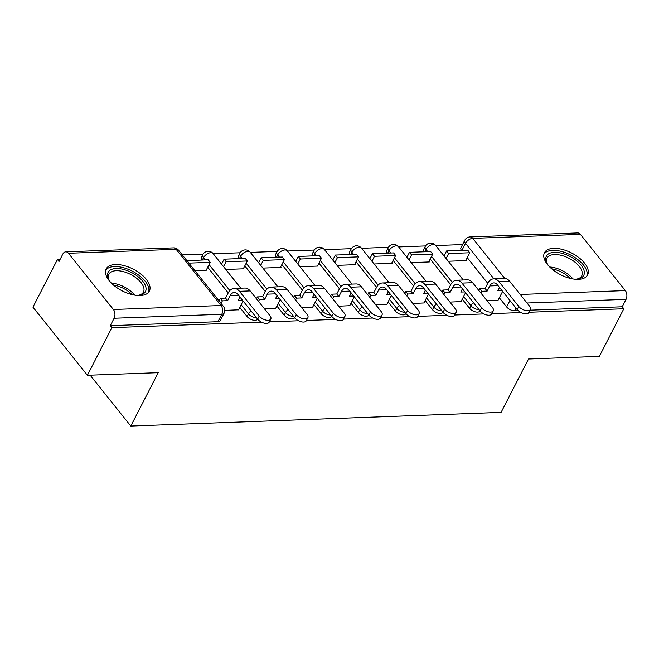 <?xml version="1.0" encoding="UTF-8"?>
<svg xmlns="http://www.w3.org/2000/svg" width="659" height="659" viewBox="0 0 659 659"><rect width="100%" height="100%" fill="white"/><g stroke="black" fill="none" stroke-linecap="round" stroke-linejoin="round"><path stroke-width="0.99" d="M462.256 299.17L469.562 308.321A6.219 3.122 27.2 0 0 477.495 312.111A6.219 3.122 27.2 0 0 479.851 310.99L479.966 310.776M425.179 300.537L432.485 309.689A6.219 3.122 27.2 0 0 440.418 313.486A6.219 3.122 27.2 0 0 442.774 312.358L442.889 312.144M388.102 301.904L395.408 311.056A6.219 3.122 27.2 0 0 403.341 314.854A6.219 3.122 27.2 0 0 405.697 313.725L405.812 313.511M351.025 303.272L358.331 312.424A6.219 3.122 27.2 0 0 366.264 316.221A6.219 3.122 27.2 0 0 368.62 315.093L368.735 314.878M313.948 304.639L321.254 313.791A6.219 3.122 27.2 0 0 329.187 317.589A6.219 3.122 27.2 0 0 331.543 316.46L331.658 316.246M276.871 306.007L284.177 315.159A6.219 3.122 27.2 0 0 292.11 318.956A6.219 3.122 27.2 0 0 294.466 317.827L294.581 317.613M239.794 307.382L247.1 316.526A6.219 3.122 27.2 0 0 255.033 320.323A6.219 3.122 27.2 0 0 257.389 319.195L257.504 318.989M115.383 264.531A24.268 12.183 27.2 0 0 106.181 268.93A24.268 12.183 27.2 0 0 114.864 286.187A24.268 12.183 27.2 0 0 140.145 295.52A24.268 12.183 27.2 0 0 149.354 291.121A24.268 12.183 27.2 0 0 140.672 273.856A24.268 12.183 27.2 0 0 115.383 264.531M553.651 248.352A24.268 12.183 27.2 0 0 544.449 252.751A24.268 12.183 27.2 0 0 553.132 270.017A24.268 12.183 27.2 0 0 578.413 279.342A24.268 12.183 27.2 0 0 587.622 274.943A24.268 12.183 27.2 0 0 578.94 257.685A24.268 12.183 27.2 0 0 553.651 248.352M462.552 244.571L435.731 245.568M425.508 245.939L398.654 246.936M388.431 247.306L361.577 248.303M351.354 248.682L324.5 249.67M314.277 250.049L287.423 251.038M277.2 251.417L250.346 252.405M240.123 252.784L213.269 253.773M203.046 254.152L182.296 254.918M60.084 259.432L57.432 259.531L59.013 261.516L62.827 254.094A6.219 4.012 -92.1 0 1 65.776 251.845A6.219 4.012 -92.1 0 1 68.462 253.278L113.389 309.491L221.053 305.512L176.134 249.308L68.462 253.278M528.905 312.259L623.826 308.758L599.344 356.387L528.518 359.007L501.087 412.377L130.795 426.052L158.226 372.673L87.4 375.284L32.95 307.16L57.432 259.531M518.155 310.611L514.572 310.743A6.219 3.122 -152.8 0 1 506.639 306.946L499.333 297.802M487.759 283.321L467.264 257.677M87.4 375.284L111.873 327.655L261.483 322.136M269.366 321.839L298.56 320.76M306.443 320.472L335.637 319.393M343.52 319.104L372.714 318.025M380.597 317.737L409.791 316.658M417.674 316.369L446.868 315.29M454.751 315.002L483.945 313.923M491.828 313.626L521.022 312.555M580.414 234.382L472.75 238.36A6.219 4.012 -92.1 0 0 470.056 236.927L577.721 232.948A6.219 4.012 87.9 0 1 580.414 234.382L625.333 290.594A6.219 4.012 87.9 0 1 626.05 299.351L527.019 303.008M623.826 308.758L622.236 306.773L626.05 299.351M110.292 325.67L217.956 321.691A6.219 3.122 27.2 0 0 220.312 320.562L224.126 313.149A6.219 3.122 -152.8 0 1 221.77 314.277L114.106 318.248L110.292 325.67L111.873 327.655M114.106 318.248A6.219 4.012 -92.1 0 0 113.389 309.491M224.818 310.397L238.55 309.804M194.842 270.61L206.868 270.165L206.481 269.679M264.564 308.931L275.627 308.428M225.806 269.465L243.945 268.798L243.558 268.312M301.641 307.564L312.704 307.061M262.883 268.098L281.022 267.43L280.635 266.944M338.718 306.196L349.781 305.694M299.96 266.73L318.099 266.063L317.712 265.577M375.795 304.829L386.858 304.326M337.037 265.363L355.176 264.696L354.789 264.21M412.872 303.461L423.935 302.959M374.114 263.995L392.253 263.32L391.866 262.834M449.949 302.086L461.012 301.591M411.191 262.628L429.33 261.952L428.943 261.466M450.682 284.688L430.187 259.045M413.605 286.055L393.11 260.412M376.528 287.423L356.033 261.78M339.451 288.79L318.956 263.155M302.374 290.166L281.879 264.523M265.297 291.533L244.802 265.89M228.22 292.901L207.725 267.257M90.143 375.185L130.795 426.052M487.026 300.718L498.089 300.224M448.268 261.252L466.407 260.585L466.02 260.099M427.749 251.664L425.994 249.473A6.219 3.122 -152.8 0 1 425.212 246.458L423.861 249.086A6.219 3.122 27.2 0 0 424.404 251.787M390.672 253.031L388.917 250.84A6.219 3.122 -152.8 0 1 388.135 247.825L386.784 250.453A6.219 3.122 27.2 0 0 387.327 253.155M353.595 254.407L351.84 252.216A6.219 3.122 -152.8 0 1 351.058 249.193L349.707 251.829A6.219 3.122 27.2 0 0 350.25 254.531M316.518 255.774L314.763 253.583A6.219 3.122 -152.8 0 1 313.981 250.56L312.63 253.196A6.219 3.122 27.2 0 0 313.173 255.898M279.441 257.142L277.686 254.951A6.219 3.122 -152.8 0 1 276.904 251.927L275.553 254.563A6.219 3.122 27.2 0 0 276.096 257.265M242.364 258.509L240.609 256.318A6.219 3.122 -152.8 0 1 239.827 253.295L238.476 255.931A6.219 3.122 27.2 0 0 239.019 258.633M205.287 259.877L203.532 257.685A6.219 3.122 -152.8 0 1 202.75 254.662L201.399 257.298A6.219 3.122 27.2 0 0 201.942 260M622.236 306.773L529.976 310.175M493.937 278.856L465.534 243.319A6.219 3.122 -152.8 0 1 464.752 240.296L460.938 247.718A6.219 3.122 27.2 0 0 461.481 250.42M270.808 319.038L269.21 322.152A7.002 3.517 -152.8 0 1 264.061 323.116A7.002 3.517 -152.8 0 1 257.636 319.154L259.234 316.04A7.002 3.517 27.2 0 0 265.659 320.002A7.002 3.517 27.2 0 0 270.808 319.038A7.002 3.517 27.2 0 0 269.926 315.645L250.165 290.916A12.447 8.023 -92.1 0 0 244.786 288.049L234.093 288.444A12.447 8.023 -92.1 0 0 228.195 292.942L225.551 298.082L220.328 298.28L219.002 300.85M240.362 297.538L239.703 297.563M242.421 300.125L238.311 300.273L239.967 297.052M238.5 309.895L243.089 300.957M225.551 298.082L227.619 300.669L230.263 295.52A8.402 5.42 87.9 0 1 234.242 292.489A8.402 5.42 87.9 0 1 237.866 294.425L257.636 319.154M227.619 300.669L222.388 300.858L220.328 298.28M221.07 303.428L222.388 300.858M206.218 270.19L210.246 262.356L208.186 259.77L186.942 260.725M210.246 262.356L189.092 263.13L187.032 260.552M259.234 316.04L239.472 291.311A12.447 8.023 -92.1 0 0 234.093 288.444M110.333 282.003A21.006 10.544 -152.8 0 1 108.776 279.564A21.006 10.544 -152.8 0 1 107.532 275.75A21.006 10.544 -152.8 0 1 125.523 270.033A21.006 10.544 -152.8 0 1 146.034 288.131A21.006 10.544 -152.8 0 1 139.197 295.199A21.006 10.544 -152.8 0 1 136.306 295.356M138.398 295.29A19.449 9.761 27.2 0 0 143.464 292.028A19.449 9.761 27.2 0 0 143.992 288.864A19.449 9.761 27.2 0 0 127.838 273.156A19.449 9.761 27.2 0 0 108.867 274.243A19.449 9.761 27.2 0 0 108.34 277.406A19.449 9.761 27.2 0 0 109.163 280.264M148.489 292.382A24.111 12.101 27.2 0 0 148.885 289.046A24.111 12.101 27.2 0 0 129.428 269.811A24.111 12.101 27.2 0 0 105.654 270.363M548.601 265.832A21.006 10.544 -152.8 0 1 547.044 263.386A21.006 10.544 -152.8 0 1 545.8 259.572A21.006 10.544 -152.8 0 1 563.791 253.855A21.006 10.544 -152.8 0 1 584.302 271.953A21.006 10.544 -152.8 0 1 577.465 279.021A21.006 10.544 -152.8 0 1 574.574 279.177M576.666 279.111A19.449 9.761 27.2 0 0 581.732 275.849A19.449 9.761 27.2 0 0 582.259 272.694A19.449 9.761 27.2 0 0 566.106 256.977A19.449 9.761 27.2 0 0 547.135 258.073A19.449 9.761 27.2 0 0 546.608 261.228A19.449 9.761 27.2 0 0 547.431 264.086M586.757 276.203A24.111 12.101 27.2 0 0 587.153 272.867A24.111 12.101 27.2 0 0 567.696 253.633A24.111 12.101 27.2 0 0 543.922 254.193M307.885 317.671L306.287 320.785A7.002 3.517 -152.8 0 1 301.138 321.749A7.002 3.517 -152.8 0 1 294.713 317.778L296.311 314.673A7.002 3.517 27.2 0 0 302.736 318.635A7.002 3.517 27.2 0 0 307.885 317.671A7.002 3.517 27.2 0 0 307.003 314.277L287.242 289.548A12.447 8.023 -92.1 0 0 281.863 286.681L271.17 287.077A12.447 8.023 -92.1 0 0 265.272 291.575L262.628 296.715L257.405 296.912L256.442 298.774M277.439 296.171L276.78 296.196M279.498 298.749L275.388 298.906L277.044 295.685M275.577 308.527L280.166 299.59M262.628 296.715L264.696 299.301L267.34 294.153A8.402 5.42 87.9 0 1 271.319 291.121A8.402 5.42 87.9 0 1 274.943 293.057L294.713 317.778M264.696 299.301L259.465 299.491L257.405 296.912M258.509 301.352L259.465 299.491M243.295 268.823L247.323 260.98L245.263 258.402L224.109 259.185L221.556 264.144M247.323 260.98L226.169 261.763L224.109 259.185M223.623 266.73L226.169 261.763M296.311 314.673L276.549 289.944A12.447 8.023 -92.1 0 0 271.17 287.077M344.962 316.304L343.364 319.417A7.002 3.517 -152.8 0 1 338.215 320.373A7.002 3.517 -152.8 0 1 331.79 316.411L333.388 313.305A7.002 3.517 27.2 0 0 339.813 317.267A7.002 3.517 27.2 0 0 344.962 316.304A7.002 3.517 27.2 0 0 344.08 312.91L324.319 288.181A12.447 8.023 -92.1 0 0 318.94 285.314L308.247 285.709A12.447 8.023 -92.1 0 0 302.349 290.199L299.705 295.347L294.482 295.545L293.519 297.407M314.516 294.804L313.857 294.828M316.575 297.382L312.465 297.538L314.121 294.309M312.654 307.16L317.243 298.222M299.705 295.347L301.773 297.934L304.417 292.785A8.402 5.42 87.9 0 1 308.396 289.754A8.402 5.42 87.9 0 1 312.02 291.682L331.79 316.411M301.773 297.934L296.542 298.123L294.482 295.545M295.586 299.985L296.542 298.123M280.372 267.455L284.4 259.613L282.34 257.035L261.186 257.817L258.633 262.776M284.4 259.613L263.246 260.396L261.186 257.817M260.7 265.363L263.246 260.396M333.388 313.305L313.626 288.576A12.447 8.023 -92.1 0 0 308.247 285.709M382.039 314.936L380.441 318.05A7.002 3.517 -152.8 0 1 375.284 319.005A7.002 3.517 -152.8 0 1 368.867 315.043L370.465 311.929A7.002 3.517 27.2 0 0 376.89 315.892A7.002 3.517 27.2 0 0 382.039 314.936A7.002 3.517 27.2 0 0 381.157 311.542L361.396 286.813A12.447 8.023 -92.1 0 0 356.017 283.947L345.324 284.342A12.447 8.023 -92.1 0 0 339.426 288.831L336.782 293.98L331.559 294.178L330.596 296.039M351.593 293.436L350.934 293.461M353.652 296.015L349.542 296.171L351.198 292.942M349.731 305.792L354.32 296.847M336.782 293.98L338.85 296.566L341.494 291.418A8.402 5.42 87.9 0 1 345.473 288.387A8.402 5.42 87.9 0 1 349.097 290.314L368.867 315.043M338.85 296.566L333.619 296.756L331.559 294.178M332.663 298.618L333.619 296.756M317.449 266.088L321.477 258.246L319.417 255.667L298.263 256.45L295.71 261.409M321.477 258.246L300.323 259.028L298.263 256.45M297.777 263.987L300.323 259.028M370.465 311.929L350.703 287.209A12.447 8.023 -92.1 0 0 345.324 284.342M419.116 313.569L417.518 316.682A7.002 3.517 -152.8 0 1 412.361 317.638A7.002 3.517 -152.8 0 1 405.944 313.676L407.542 310.562A7.002 3.517 27.2 0 0 413.967 314.524A7.002 3.517 27.2 0 0 419.116 313.569A7.002 3.517 27.2 0 0 418.234 310.167L398.473 285.438A12.447 8.023 -92.1 0 0 393.094 282.579L382.401 282.975A12.447 8.023 -92.1 0 0 376.503 287.464L373.859 292.612L368.636 292.802L367.673 294.672M388.67 292.069L388.011 292.094M390.729 294.647L386.619 294.795L388.275 291.575M386.808 304.417L391.397 295.479M373.859 292.612L375.927 295.191L378.571 290.051A8.402 5.42 87.9 0 1 382.549 287.019A8.402 5.42 87.9 0 1 386.174 288.947L405.944 313.676M375.927 295.191L370.696 295.389L368.636 292.802M369.74 297.25L370.696 295.389M354.526 264.712L358.554 256.878L356.494 254.3L335.34 255.074L332.787 260.041M358.554 256.878L337.4 257.661L335.34 255.074M334.854 262.62L337.4 257.661M407.542 310.562L387.78 285.833A12.447 8.023 -92.1 0 0 382.401 282.975M456.193 312.201L454.595 315.307A7.002 3.517 -152.8 0 1 449.438 316.271A7.002 3.517 -152.8 0 1 443.021 312.308L444.619 309.195A7.002 3.517 27.2 0 0 451.044 313.157A7.002 3.517 27.2 0 0 456.193 312.201A7.002 3.517 27.2 0 0 455.311 308.799L435.55 284.07A12.447 8.023 -92.1 0 0 430.17 281.212L419.478 281.607A12.447 8.023 -92.1 0 0 413.58 286.097L410.936 291.245L405.713 291.435L404.75 293.296M425.747 290.693L425.088 290.718M427.806 293.28L423.696 293.428L425.352 290.207M423.885 303.049L428.474 294.112M410.936 291.245L413.004 293.823L415.648 288.683A8.402 5.42 87.9 0 1 419.626 285.644A8.402 5.42 87.9 0 1 423.251 287.579L443.021 312.308M413.004 293.823L407.773 294.021L405.713 291.435M406.817 295.883L407.773 294.021M391.603 263.345L395.631 255.511L393.571 252.924L372.417 253.707L369.864 258.674M395.631 255.511L374.477 256.293L372.417 253.707M371.931 261.252L374.477 256.293M444.619 309.195L424.857 284.466A12.447 8.023 -92.1 0 0 419.478 281.607M493.27 310.834L491.672 313.939A7.002 3.517 -152.8 0 1 486.515 314.903A7.002 3.517 -152.8 0 1 480.098 310.941L481.696 307.827A7.002 3.517 27.2 0 0 488.121 311.789A7.002 3.517 27.2 0 0 493.27 310.834A7.002 3.517 27.2 0 0 492.388 307.432L472.627 282.703A12.447 8.023 -92.1 0 0 467.247 279.844L456.555 280.24A12.447 8.023 -92.1 0 0 450.657 284.729L448.013 289.878L442.79 290.067L441.827 291.929M462.824 289.326L462.165 289.35M464.883 291.912L460.773 292.061L462.429 288.84M460.962 301.682L465.551 292.744M448.013 289.878L450.081 292.456L452.725 287.308A8.402 5.42 87.9 0 1 456.703 284.276A8.402 5.42 87.9 0 1 460.328 286.212L480.098 310.941M450.081 292.456L444.85 292.654L442.79 290.067M443.894 294.515L444.85 292.654M428.679 261.977L432.708 254.143L430.648 251.557L409.494 252.339L406.941 257.307M432.708 254.143L411.554 254.926L409.494 252.339M409.008 259.885L411.554 254.926M481.696 307.827L461.934 283.098A12.447 8.023 -92.1 0 0 456.555 280.24M530.347 309.458L528.749 312.572A7.002 3.517 -152.8 0 1 523.592 313.536A7.002 3.517 -152.8 0 1 517.175 309.573L518.773 306.46A7.002 3.517 27.2 0 0 525.198 310.422A7.002 3.517 27.2 0 0 530.347 309.458A7.002 3.517 27.2 0 0 529.465 306.064L509.704 281.335A12.447 8.023 -92.1 0 0 504.324 278.469L493.632 278.864A12.447 8.023 -92.1 0 0 487.734 283.362L485.09 288.51L479.867 288.7L478.904 290.561M499.901 287.958L499.242 287.983M501.96 290.545L497.85 290.693L499.506 287.472M498.039 300.315L502.628 291.377M485.09 288.51L487.158 291.089L489.802 285.94A8.402 5.42 87.9 0 1 493.78 282.909A8.402 5.42 87.9 0 1 497.405 284.845L517.175 309.573M487.158 291.089L481.927 291.278L479.867 288.7M480.971 293.148L481.927 291.278M465.756 260.61L469.785 252.776L467.725 250.189L446.571 250.972L444.018 255.931M469.785 252.776L448.631 253.55L446.571 250.972M446.085 258.517L448.631 253.55M518.773 306.46L499.011 281.731A12.447 8.023 -92.1 0 0 493.632 278.864M478.928 309.475A6.219 3.122 -152.8 0 1 478.846 309.483A6.219 3.122 -152.8 0 1 470.921 305.685L463.606 296.534M469.562 308.321L470.921 305.685A6.219 3.583 -38.6 0 1 473.483 302.67M441.851 310.85A6.219 3.122 -152.8 0 1 441.769 310.85A6.219 3.122 -152.8 0 1 433.844 307.053L426.53 297.901M432.485 309.689L433.844 307.053A6.219 3.583 -38.6 0 1 436.406 304.038M404.774 312.218A6.219 3.122 -152.8 0 1 404.692 312.218A6.219 3.122 -152.8 0 1 396.767 308.42L389.453 299.268M395.408 311.056L396.767 308.42A6.219 3.583 -38.6 0 1 399.329 305.405M367.697 313.585A6.219 3.122 -152.8 0 1 367.615 313.585A6.219 3.122 -152.8 0 1 359.69 309.788L352.376 300.644M358.331 312.424L359.69 309.788A6.219 3.583 -38.6 0 1 362.252 306.773M330.62 314.953A6.219 3.122 -152.8 0 1 330.538 314.953A6.219 3.122 -152.8 0 1 322.613 311.155L315.299 302.011M321.254 313.791L322.613 311.155A6.219 3.583 -38.6 0 1 325.175 308.14M293.543 316.32A6.219 3.122 -152.8 0 1 293.461 316.328A6.219 3.122 -152.8 0 1 285.536 312.531L278.222 303.379M284.177 315.159L285.536 312.531A6.219 3.583 -38.6 0 1 288.098 309.508M256.466 317.687A6.219 3.122 -152.8 0 1 256.384 317.696A6.219 3.122 -152.8 0 1 248.459 313.898L241.145 304.746M247.1 316.526L248.459 313.898A6.219 3.583 -38.6 0 1 251.021 310.875M506.639 306.946L509.942 300.529M461.893 250.404L465.534 243.319A6.219 3.583 141.4 0 1 472.75 238.36L504.81 278.477M520.198 294.474L625.333 290.594M452.288 282.373L431.538 256.417M424.816 251.771L425.994 249.473A6.219 3.583 141.4 0 1 433.21 244.514A6.219 3.583 141.4 0 1 435.607 245.412A6.219 6.219 0 0 0 425.212 246.458M415.211 283.741L394.461 257.784M387.739 253.147L388.917 250.84A6.219 3.583 141.4 0 1 396.133 245.881A6.219 3.583 141.4 0 1 398.53 246.779A6.219 6.219 0 0 0 388.135 247.825M378.134 285.108L357.384 259.152M350.662 254.514L351.84 252.216A6.219 3.583 141.4 0 1 359.056 247.249A6.219 3.583 141.4 0 1 361.453 248.155A6.219 6.219 0 0 0 351.058 249.193M341.057 286.476L320.307 260.519M313.585 255.881L314.763 253.583A6.219 3.583 141.4 0 1 321.979 248.616A6.219 3.583 141.4 0 1 324.376 249.522A6.219 6.219 0 0 0 313.981 250.56M303.98 287.843L283.23 261.887M276.508 257.249L277.686 254.951A6.219 3.583 141.4 0 1 284.902 249.983A6.219 3.583 141.4 0 1 287.299 250.89A6.219 6.219 0 0 0 276.904 251.927M266.903 289.21L246.153 263.254M239.431 258.616L240.609 256.318A6.219 3.583 141.4 0 1 247.825 251.359A6.219 3.583 141.4 0 1 250.222 252.257A6.219 6.219 0 0 0 239.827 253.295M229.826 290.586L209.076 264.621M202.354 259.984L203.532 257.685A6.219 3.583 141.4 0 1 210.748 252.727A6.219 3.583 141.4 0 1 213.145 253.624A6.219 6.219 0 0 0 202.75 254.662M217.956 321.691L221.77 314.277A6.219 4.012 87.9 0 0 221.053 305.512A6.219 3.583 -38.6 0 1 223.459 306.419L178.531 250.206A6.219 6.219 0 0 0 173.441 247.875L65.776 251.845M514.572 310.743L515.956 308.05M173.441 247.875A6.219 4.012 -92.1 0 1 176.134 249.308A6.219 3.583 -38.6 0 1 178.531 250.206M230.263 295.52L238.509 295.216M239.472 291.311L250.165 290.916M111.478 283.205A19.449 9.761 -152.8 0 1 134.667 295.125M132.022 294.581A18.806 9.44 27.2 0 0 113.455 285.034M549.746 267.027A19.449 9.761 -152.8 0 1 572.935 278.946M570.29 278.403A18.806 9.44 27.2 0 0 551.723 268.856M267.34 294.153L275.586 293.848M276.549 289.944L287.242 289.548M304.417 292.785L312.663 292.481M313.626 288.576L324.319 288.181M341.494 291.418L349.74 291.113M350.703 287.209L361.396 286.813M378.571 290.051L386.817 289.746M387.78 285.833L398.473 285.438M415.648 288.683L423.894 288.378M424.857 284.466L435.55 284.07M452.725 287.308L460.971 287.003M461.934 283.098L472.627 282.703M489.802 285.94L498.047 285.635M499.011 281.731L509.704 281.335M213.145 253.624L240.782 288.197M250.222 252.257L277.859 286.83M287.299 250.89L314.936 285.462M324.376 249.522L352.013 284.095M361.453 248.155L389.09 282.727M398.53 246.779L426.167 281.36M435.607 245.412L463.244 279.993M470.056 236.927A6.219 6.219 0 0 0 464.752 240.296M224.126 313.149A6.219 6.219 0 0 0 223.459 306.419"/></g></svg>
